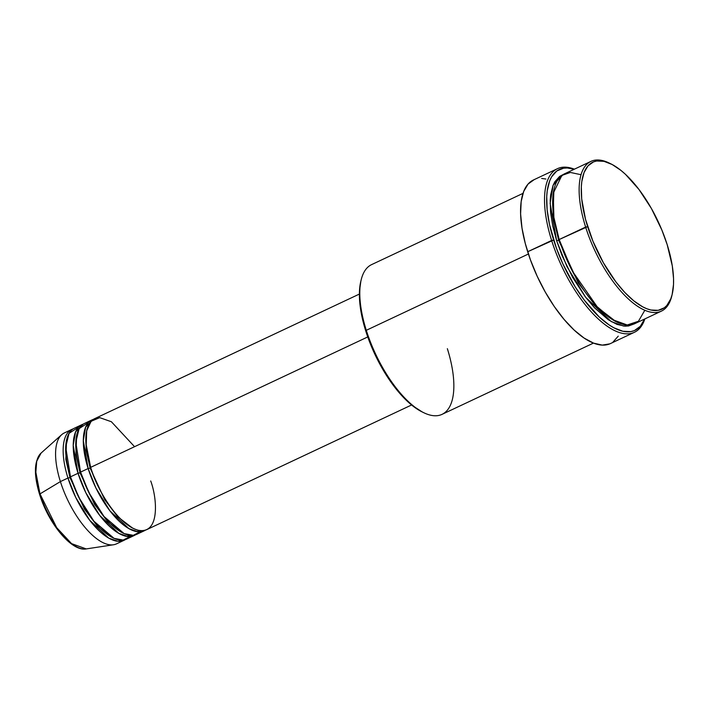 <?xml version="1.0" encoding="UTF-8"?>
<svg xmlns="http://www.w3.org/2000/svg" width="709" height="709" viewBox="0 0 709 709"><rect width="100%" height="100%" fill="white"/><g stroke="black" fill="none" stroke-linecap="round" stroke-linejoin="round"><path stroke-width="1.06" d="M71.884 429.379L64.324 432.942A61.293 25.515 64.8 0 0 60.398 481.588A61.293 25.515 -115.2 0 0 113.493 544.769L86.232 548.917L71.574 543.635L56.693 527.656L39.996 493.898L39.58 494.368L39.996 493.898A53.388 22.218 64.8 0 0 86.232 548.917C71.627 551.841 48.478 523.49 39.589 494.368C33.571 474.543 34.076 460.77 41.113 453.042A53.388 22.218 64.8 0 0 39.996 493.898L60.398 481.588L39.996 493.898L35.849 472.256L36.726 461.204L41.113 453.042L61.683 434.688A61.293 25.515 -115.2 0 0 60.398 481.588A61.293 25.515 64.8 0 0 116.515 543.856L124.084 540.293A61.293 25.515 -115.2 0 1 67.967 478.034L60.398 481.588L67.967 478.034A61.293 25.515 -115.2 0 1 71.884 429.379A61.293 25.515 -115.2 0 1 73.187 428.874M134.559 446.688L111.393 421.749L99.712 417.645L91.106 421.279L86.666 430.868L85.931 443.293L90.655 467.355A61.293 25.515 64.8 0 0 146.772 529.614L411.592 404.981M90.858 467.488L90.14 468.117L86.019 449.869L86.702 430.7L86.019 449.869L90.14 468.117L88.129 468.543L83.308 440.581L85.647 427.137L93.349 419.373A61.293 25.515 -115.2 0 0 92.055 419.888L84.486 423.45A61.293 25.515 64.8 0 0 80.569 472.097A61.293 25.515 64.8 0 0 136.686 534.356L144.255 530.802A61.293 25.515 -115.2 0 1 88.129 468.543L80.569 472.097L88.129 468.543A61.293 25.515 -115.2 0 1 92.055 419.888M88.625 422.413L79.124 428.617L75.792 442.274L80.569 472.097L88.838 492.525L103.993 516.48L124.119 533.593L133.274 535.322L140.116 531.83M134.169 535.543A61.293 25.515 -115.2 0 0 135.392 534.87L127.992 536.545L118.802 533.363L99.783 515.514L85.789 492.649L78.043 473.284L80.684 472.46L80.055 472.868L75.934 454.62L76.616 435.441L75.934 454.62L80.055 472.868L78.043 473.284L73.222 445.332L75.571 431.878L83.272 424.124A61.293 25.515 -115.2 0 0 81.969 424.638L74.401 428.192A61.293 25.515 64.8 0 0 70.483 476.847A61.293 25.515 64.8 0 0 126.601 539.106L134.169 535.543A61.293 25.515 -115.2 0 1 78.043 473.284L70.483 476.847L78.043 473.284A61.293 25.515 -115.2 0 1 81.969 424.638M78.539 427.164L69.039 433.359L65.707 447.024L70.483 476.847L78.752 497.275L93.916 521.221L114.034 538.344L123.189 540.072L130.031 536.58M70.599 477.201L69.969 477.609L65.848 459.361L66.531 440.192L65.848 459.361L69.969 477.609L67.967 478.034L69.969 477.609L84.504 509.142L97.443 526.167L112.341 537.528L97.443 526.167L84.504 509.142L69.969 477.609L70.599 477.201M581.025 174.715L570.364 172.447L561.882 175.407L553.259 193.22L553.871 217.291L559.162 239.536L585.634 227.075A82.74 34.449 64.8 0 0 632.818 302.796A82.74 34.449 64.8 0 0 671.751 296.105L672.167 294.403A81.207 33.81 -115.2 0 1 633.952 300.971A81.207 33.81 -115.2 0 1 587.646 226.65L559.162 239.536A82.74 34.449 64.8 0 0 634.927 323.588L661.391 311.127A82.74 34.449 -115.2 0 1 585.634 227.075A82.74 34.449 -115.2 0 1 590.925 161.395A82.74 34.449 -115.2 0 1 609.9 163.38M610.679 163.752L609.102 162.99A82.74 34.449 64.8 0 0 585.634 227.075L587.646 226.65A81.207 33.81 -115.2 0 1 610.679 163.752A81.207 33.81 -115.2 0 1 667.196 244.685L661.86 230.008L651.456 208.579L638.977 189.48L625.506 174.361L620.995 170.444L612.195 164.523L603.988 161.333L596.677 161.005L593.451 161.918L588 165.862L584.074 172.491L581.805 181.539L581.327 186.875L581.699 198.892L585.537 219.409L592.981 241.326L603.386 262.755L615.864 281.854L624.806 292.462L633.855 300.891L642.646 306.811L646.847 308.761L650.862 310.001L658.165 310.329L664.298 307.795L666.841 305.473L670.776 298.844L672.123 294.607L673.515 284.46L673.55 278.655L672.292 265.875L667.196 244.685A81.207 33.81 -115.2 0 1 672.167 294.403M447.352 348.677A82.74 34.449 -115.2 0 1 423.876 412.762A82.74 34.449 -115.2 0 1 366.296 330.305L365.782 331.068A81.207 33.81 64.8 0 0 422.298 412A81.207 33.81 64.8 0 0 423.087 412.363M557.407 168.698A90.406 37.63 -115.2 0 1 574.387 169.176A90.406 37.63 64.8 0 0 551.629 240.466A90.406 37.63 -115.2 0 1 557.407 168.698L533.46 179.971A90.406 37.63 64.8 0 0 527.673 251.739L553.64 240.041A88.873 36.992 -115.2 0 1 574.148 169.291L567.377 167.989L563.522 168.201L556.813 170.975L551.655 176.789L549.723 180.768L547.251 190.677L546.728 196.508L547.135 209.66L549.475 224.363L556.361 248.061L562.955 264.076L575.221 286.897L584.526 300.448L599.265 316.994L609.075 324.882L613.834 327.762L622.812 331.254L630.815 331.608L634.351 330.616L640.307 326.3L644.614 319.023A88.873 36.992 -115.2 0 1 601.755 319.236A88.873 36.992 -115.2 0 1 553.64 240.041L551.629 240.466A90.406 37.63 64.8 0 0 601.622 321.921A90.406 37.63 64.8 0 0 644.862 318.908A90.406 37.63 -115.2 0 1 634.404 332.299A90.406 37.63 -115.2 0 1 551.629 240.466L527.673 251.739A90.406 37.63 64.8 0 0 610.449 343.573L634.404 332.299M559.366 239.669L558.648 240.298L553.064 215.669L553.897 189.737L553.064 215.669L558.648 240.298L556.636 240.723L550.131 203.306L553.126 185.209L563.221 174.511L559.596 176.426L554.801 181.832L553.002 185.536L550.689 194.762L550.202 200.195L550.583 212.434L552.763 226.127L556.636 240.723L558.648 240.298L578.287 282.971L595.782 306.066L615.953 321.594L595.782 306.066L578.287 282.971L558.648 240.298L559.366 239.669M90.761 467.71L90.14 468.117L104.675 499.641L117.614 516.675L132.512 528.037L117.614 516.675L104.675 499.641L90.14 468.117L88.129 468.543L95.875 487.907L109.86 510.764L128.887 528.622L138.078 531.803L145.469 530.128A61.293 25.515 -115.2 0 1 144.255 530.802M367.749 336.943L90.655 467.355L367.749 336.943M523.003 193.362L371.587 264.625A82.74 34.449 64.8 0 0 366.296 330.305L528.409 254.008L366.296 330.305A82.74 34.449 64.8 0 0 442.053 414.357L593.468 343.094M671.955 295.236A82.74 34.449 -115.2 0 1 661.391 311.127M67.967 478.034L75.712 497.399L89.697 520.255L108.716 538.113L117.907 541.295L125.307 539.62A61.293 25.515 -115.2 0 1 124.084 540.293M41.379 499.18L49.852 517.57L60.655 533.328M63.535 536.562L66.433 539.443M35.751 469.074L35.991 476.758M36.531 480.959L38.437 489.875M590.925 161.395L564.453 173.856A82.74 34.449 64.8 0 0 559.162 239.536L572.278 270.953L597.111 306.678L612.594 319.697L627.217 324.979L638.419 321.274L644.827 310.267M633.633 324.119L628.493 325.98L624.904 326.175L616.963 324.376L608.251 319.715L594.505 307.777L585.395 296.965L572.686 277.503L562.077 255.674L556.636 240.723L567.005 266.681L585.696 297.355L611.167 321.549L623.574 326.069L633.633 324.119M618.248 336.146L613.01 342.057M609.775 343.865L602.26 345.106L593.584 343.138L584.065 338.042L574.095 330.013L564.036 319.369L554.278 306.51L545.203 291.931L537.156 276.191L530.447 259.893L525.334 243.674L522.01 228.147L520.61 213.914L521.177 201.516L523.694 191.439L528.072 184.065L534.134 179.678M541.649 178.438L545.868 179.023M422.351 412.018L411.991 405.309L398.44 391.82L385.51 373.882L374.299 353.029L365.782 331.068L360.695 309.877L359.463 291.293L360.863 281.145M359.392 294.067L94.572 418.7A61.293 25.515 64.8 0 0 90.655 467.355C94.616 483.494 115.904 524.456 138.361 530.261C160.34 534.524 157.07 497.647 150.698 480.959M366.296 330.305A82.74 34.449 -115.2 0 1 361.227 279.647L360.81 281.349A81.207 33.81 64.8 0 0 365.782 331.068L366.296 330.305M129.392 535.215L128.497 536.58M80.055 472.868L94.589 504.391L107.529 521.425L122.427 532.778L107.529 521.425L94.589 504.391L80.055 472.868M423.876 412.762L422.298 412M127.319 536.474L128.533 535.056M137.395 531.723L138.618 530.314"/></g></svg>
